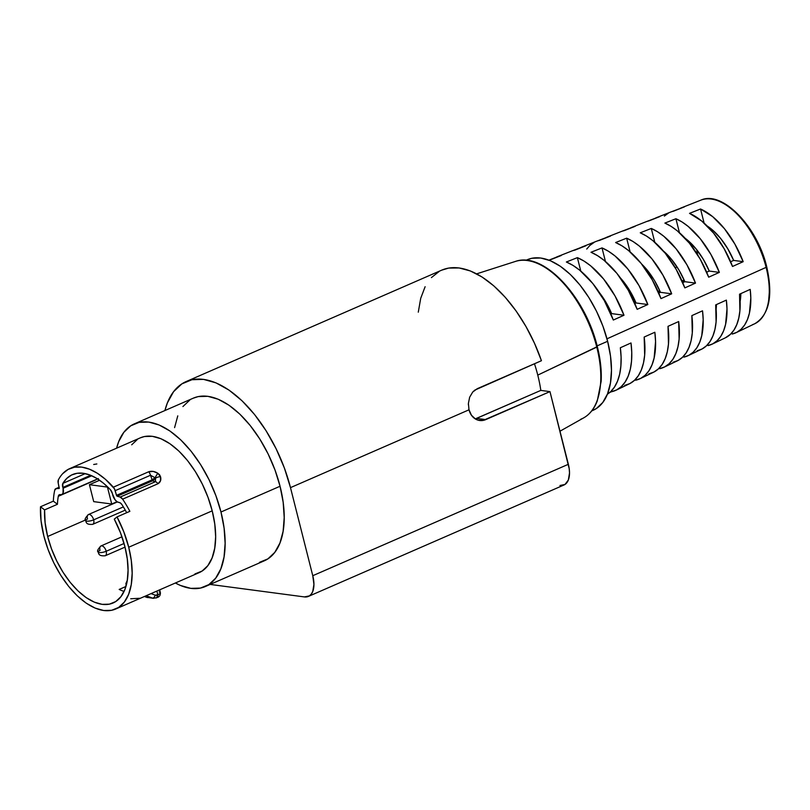 <?xml version="1.0" encoding="UTF-8"?>
<svg xmlns="http://www.w3.org/2000/svg" width="810" height="810" viewBox="0 0 810 810"><rect width="100%" height="100%" fill="white"/><g stroke="black" fill="none" stroke-linecap="round" stroke-linejoin="round"><path stroke-width="1.21" d="M105.077 555.812A5.336 2.794 -113.6 0 0 106.191 551.266A4.931 1.266 165.8 0 1 99.488 552.572L99.022 552.511A4.931 1.266 165.8 0 1 98.091 552.025A4.931 1.266 165.8 0 1 100.025 550.446A5.336 2.794 66.4 0 1 100.977 545.96A5.336 2.794 66.4 0 1 106.191 551.266A5.336 2.794 66.4 0 1 105.239 555.751C97.564 556.44 98.931 552.602 98.091 552.035A4.931 1.266 -14.2 0 0 99.022 552.511L99.488 552.572A4.931 1.266 -14.2 0 0 106.191 551.266L124.051 543.48L106.191 551.266A5.336 2.794 -113.6 0 0 101.139 545.899M92.543 524.394A5.336 2.794 -113.6 0 0 93.656 519.848A4.931 1.266 165.8 0 1 86.964 521.144L86.488 521.083A4.931 1.266 165.8 0 1 85.556 520.597A4.931 1.266 165.8 0 1 87.49 519.028A5.336 2.794 66.4 0 1 88.442 514.542A5.336 2.794 66.4 0 1 93.656 519.848A5.336 2.794 66.4 0 1 92.704 524.333C85.03 525.022 86.397 521.184 85.556 520.617C84.372 519.757 85.334 517.732 88.442 514.542L117.389 501.916M123.363 506.898L93.656 519.848L123.363 506.898M112.387 493.462A4.931 2.572 66.4 0 1 112.499 494.009L115.071 499.79L117.045 501.704L120.548 503.081L122.026 504.762A66.967 34.992 66.4 0 1 126.684 512.71A66.967 34.992 66.4 0 0 122.026 504.762A4.931 2.572 66.4 0 0 119.009 502.433A7.472 3.908 66.4 0 1 112.499 494.009A4.931 2.572 66.4 0 0 112.387 493.462L110.362 489.675A4.931 2.572 66.4 0 1 112.387 493.462M90.669 475.298L62.856 487.428A7.472 3.908 66.4 0 1 63.089 488.258L91.763 475.753L63.089 488.258A7.472 3.908 -113.6 0 0 62.856 487.428L62.866 483.378A66.967 34.992 66.4 0 1 72.384 474.63A66.967 34.992 66.4 0 1 110.362 489.675L103.579 483.286L96.684 478.345L89.839 474.974L83.258 473.273L77.112 473.283L71.564 475.014L66.774 478.406L62.866 483.378L85.263 473.617L62.866 483.378A4.931 2.572 66.4 0 0 62.856 487.428L90.669 475.298M592.211 331.017L597.324 346.619L596.788 347.095A85.445 44.651 66.4 0 1 580.78 419.236M591.735 410.893L593.052 410.326A82.164 42.93 -113.6 0 0 607.621 341.293L597.132 345.86L607.621 341.293L610.517 356.187L611.469 370.271L610.456 383.008L607.51 393.893L602.751 402.509L596.362 408.544L591.786 410.832M762.645 254.563L766.726 266.854L766.118 267.361A67.422 35.225 66.4 0 1 752.571 324.618M559.973 485.494L564.975 484.461L568.326 480.067L569.511 472.979L569.217 468.757L549.97 391.615L568.357 464.292L312.771 575.707L290.486 487.64L284.361 467.957L276.099 448.71L266.024 430.657L254.522 414.467L242.038 400.788L229.048 390.126L216.037 382.897L203.533 379.374L192 379.708L181.875 383.869L173.563 391.706L167.376 402.914L164.916 410.538A106.809 55.809 66.4 0 1 186.178 381.55A106.809 55.809 66.4 0 1 290.486 487.64L469.01 409.809L471.481 415.277L475.521 419.053L477.951 420.127L483.165 420.4L549.97 391.615L540.817 390.4A92.431 48.296 -113.6 0 0 537.769 375.111L597.324 346.619C600.433 358.972 601.719 370.524 601.172 381.247L597.243 401.031C594.186 408.847 589.69 414.447 583.757 417.828A85.445 44.651 -113.6 0 0 596.788 347.095L537.769 375.111A92.431 48.296 66.4 0 1 540.817 390.4L476.604 418.395L485.747 419.61A16.433 13.365 -82.4 0 1 479.692 420.501A16.433 13.365 -82.4 0 1 469.01 409.809L468.393 403.451L469.648 397.224L472.706 392.05L474.822 390.106L541.434 360.713L477.222 388.709L472.706 392.05L469.618 397.305M475.257 418.892L476.604 418.395L485.747 419.61L549.97 391.615L540.817 390.4L475.257 418.892M134.318 423.883A88.736 46.362 66.4 0 0 116.599 448.183L118.695 441.622L123.839 432.317L130.744 425.807L139.158 422.344L148.736 422.071L159.135 424.997L169.928 431.001L180.731 439.86L191.099 451.231L200.657 464.667L209.031 479.672L215.885 495.659L220.978 512.011A88.736 46.362 66.4 0 1 205.244 586.562A88.736 46.362 66.4 0 1 175.375 582.997L180.427 585.448L190.816 588.364L200.404 588.09L208.808 584.638L215.713 578.127L220.857 568.812L224.036 557.057L225.129 543.308L224.097 528.1L220.978 512.011L280.058 486.253L220.978 512.011A88.736 46.362 66.4 0 0 134.318 423.883L193.398 398.125A88.736 46.362 -113.6 0 1 280.058 486.253L283.176 502.342L284.209 517.56L283.115 531.299L279.936 543.054L274.792 552.369L267.887 558.88L259.483 562.342M205.244 586.562L264.323 560.803A88.736 46.362 -113.6 0 0 280.058 486.253L274.965 469.901L268.11 453.914L259.737 438.919L250.179 425.473L239.811 414.102L229.007 405.243L218.214 399.239L207.816 396.313L198.237 396.586L193.195 398.206M677.059 266.956L675.226 267.756L677.059 266.956M652.658 277.587L651.291 278.184L652.658 277.587M628.256 288.228L627.365 288.623L628.256 288.228M696.752 249.723A52.174 27.256 -113.6 0 0 697.714 254.917L696.752 249.723M667.673 256.365L668.574 255.97L667.673 256.365M611.651 313.612L610.882 313.946L611.651 313.612L605.738 301.907L599.653 292.936A52.174 27.256 66.4 0 1 611.651 313.612L623.983 315.242L613.322 320.041A73.356 38.323 -113.6 0 0 566.362 261.994L577.378 257.641A72.93 38.1 66.4 0 1 623.983 315.242L611.651 313.612M636.053 302.97L634.827 303.507L636.053 302.97L630.139 291.266L620.43 277.962A52.174 27.256 66.4 0 1 636.053 302.97L647.828 304.53L637.166 309.329A72.404 37.827 -113.6 0 0 590.996 252.264L602.012 247.911A71.979 37.604 66.4 0 1 647.828 304.53L636.053 302.97M660.454 292.329L658.773 293.068L660.454 292.329L654.541 280.625L647.392 270.307L641.712 264.1A52.174 27.256 66.4 0 1 660.454 292.329L671.672 293.817L661 298.606A71.442 37.331 -113.6 0 0 615.62 242.534L626.646 238.18A71.017 37.108 66.4 0 1 671.672 293.817L660.454 292.329M684.855 281.698L682.719 282.629L684.855 281.698L678.942 269.993L671.794 259.676L663.329 250.948A52.174 27.256 66.4 0 1 684.855 281.698L695.506 283.105L684.845 287.894A70.49 36.835 -113.6 0 0 640.254 232.804L651.28 228.45A70.065 36.612 66.4 0 1 695.506 283.105L684.855 281.698M709.266 271.056L706.664 272.19L709.266 271.056L703.343 259.352L696.195 249.035L685.179 238.292A52.174 27.256 66.4 0 1 709.266 271.056L719.351 272.393L708.679 277.182A69.538 36.339 -113.6 0 0 664.888 223.084L675.915 218.73A69.113 36.116 66.4 0 1 719.351 272.393L709.266 271.056M733.668 260.415L730.61 261.751L733.668 260.415L727.744 248.71L720.596 238.393L712.658 230.121L707.231 226.03A52.174 27.256 66.4 0 1 733.668 260.415L743.185 261.681L732.524 266.47A68.587 35.832 -113.6 0 0 689.523 213.354L700.549 209A68.161 35.61 66.4 0 1 743.185 261.681L733.668 260.415M702.898 199.483A67.422 35.225 66.4 0 1 766.118 267.361L766.726 266.854C773.236 295.883 769.247 314.847 754.768 323.727A67.422 35.225 -113.6 0 0 766.118 267.361L606.973 338.823L766.118 267.361A67.422 35.225 -113.6 0 0 700.893 200.141L681.676 207.714A68.161 35.61 66.4 0 1 684.43 206.864L673.404 211.218A68.587 35.832 -113.6 0 0 670.599 212.078L656.91 217.475A69.113 36.116 66.4 0 1 659.796 216.594L648.769 220.938A69.538 36.339 -113.6 0 0 645.823 221.839L632.134 227.235A70.065 36.612 66.4 0 1 635.162 226.314L624.135 230.668A70.49 36.835 -113.6 0 0 621.047 231.599L607.358 236.996A71.017 37.108 66.4 0 1 610.527 236.044L599.511 240.398A71.442 37.331 -113.6 0 0 596.271 241.36L582.582 246.756A71.979 37.604 66.4 0 1 585.893 245.774L574.877 250.128A72.404 37.827 -113.6 0 0 571.495 251.12L557.806 256.517A72.93 38.1 66.4 0 1 561.259 255.504L550.243 259.848A73.356 38.323 -113.6 0 0 548.947 260.152L555.974 257.347M616.086 390.197A72.93 38.1 66.4 0 1 611.317 391.777L616.602 389.934L621.24 386.664L625.117 382.036L628.165 376.164L630.322 369.147L631.516 361.169L631.749 352.37L631 342.964L620.338 347.753L621.098 357.24L620.865 366.11L619.66 374.159L617.493 381.226L614.426 387.15L610.507 391.807L607.389 394.207A73.356 38.323 -113.6 0 0 620.338 347.753L631 342.964A72.93 38.1 66.4 0 1 616.086 390.197L629.35 383.829A72.404 37.827 -113.6 0 0 644.173 337.041L654.844 332.252A71.979 37.604 66.4 0 1 640.092 378.685L653.366 372.327A71.442 37.331 -113.6 0 0 668.017 326.329L678.679 321.54A71.017 37.108 66.4 0 1 664.109 367.173L677.383 360.815A70.49 36.835 -113.6 0 0 691.851 315.617L702.523 310.817A70.065 36.612 66.4 0 1 688.125 355.671L701.389 349.312A69.538 36.339 -113.6 0 0 715.696 304.904L726.357 300.105A69.113 36.116 66.4 0 1 712.132 344.159L725.406 337.8A68.587 35.832 -113.6 0 0 739.54 294.192L750.202 289.393A68.161 35.61 66.4 0 1 736.148 332.647A68.161 35.61 66.4 0 1 732.179 334.034L736.958 332.242L741.15 329.184L744.663 324.921L747.438 319.555L749.412 313.176L750.809 297.938L750.202 289.393L739.54 294.192L739.894 310.858L738.75 318.178L736.766 324.618L733.971 330.034L730.417 334.327L725.355 337.821M688.125 355.671A70.065 36.612 66.4 0 1 683.842 357.129L688.814 355.317L693.188 352.178L696.843 347.774L699.729 342.195L701.774 335.563L703.181 319.707L702.523 310.817L691.851 315.617L692.287 332.961L691.112 340.575L689.057 347.257L686.151 352.876L682.455 357.321L678.051 360.48L673.019 362.293M640.092 378.685A71.979 37.604 66.4 0 1 635.496 380.234L640.68 378.392L645.226 375.172L649.033 370.615L652.02 364.834L654.136 357.959L655.563 341.486L654.844 332.252L644.173 337.041L644.669 355.053L643.484 362.961L641.348 369.907L638.331 375.729L634.493 380.305L629.907 383.555L624.682 385.398M611.317 391.777L609.606 392.597L611.317 391.777L611.165 391.169L611.317 391.777M664.109 367.173A71.017 37.108 66.4 0 1 659.664 368.682L664.747 366.859L669.202 363.67L672.938 359.194L675.874 353.514L677.95 346.761L679.124 339.066L678.679 321.54L668.017 326.329L668.473 344.007L667.298 351.773L665.202 358.577L662.246 364.308L658.469 368.813L653.974 372.023L648.851 373.845M712.132 344.159A69.113 36.116 66.4 0 1 708.011 345.576L712.891 343.774L717.164 340.676L720.758 336.352L723.583 330.875L725.588 324.365L726.995 308.823L726.357 300.105L715.696 304.904L716.091 321.914L714.936 329.376L712.911 335.937L710.056 341.455L706.442 345.819L702.118 348.938L697.197 350.75M114.281 519.129A66.967 34.992 66.4 0 1 124.932 546.74A66.967 34.992 66.4 0 1 113.056 602.994A66.967 34.992 66.4 0 1 47.658 536.493A66.967 34.992 66.4 0 1 44.59 509.885L57.439 504.286A66.967 34.992 66.4 0 1 58.3 496.307L94.902 480.35L58.3 496.307L58.998 494.92L61.924 494.464L63.028 493.168L63.089 488.258A7.472 3.908 66.4 0 1 61.762 494.535A7.472 3.908 66.4 0 1 60.294 494.647A4.931 2.572 66.4 0 0 59.332 494.718L59.353 494.707A4.931 2.572 66.4 0 0 58.3 496.307A66.967 34.992 66.4 0 0 57.439 504.286L44.59 509.885L40.5 506.766L53.338 501.167A73.538 38.424 66.4 0 1 54.736 490.161A73.538 38.424 -113.6 0 0 53.338 501.167L57.439 504.286L53.338 501.167L40.5 506.766L41.057 520.86L43.872 535.987A73.538 38.424 66.4 0 1 40.5 506.766L44.59 509.885L45.107 522.723L47.658 536.493L85.445 520.02L47.658 536.493L51.506 548.836L56.68 560.895L62.998 572.214L70.207 582.36L78.033 590.935L86.184 597.628L94.335 602.154L102.171 604.361L109.401 604.159L115.749 601.546L120.963 596.636L124.841 589.609L127.241 580.729L128.061 570.361L127.281 558.88L124.932 546.74L120.457 532.707L114.281 519.129L117.025 516.922A73.538 38.424 66.4 0 1 128.719 547.236A73.538 38.424 66.4 0 1 115.678 609.019A73.538 38.424 66.4 0 1 43.872 535.987L48.084 549.544L53.774 562.788L60.709 575.221L68.627 586.359L77.223 595.785L86.164 603.126L95.124 608.097L103.731 610.517L111.669 610.294L118.645 607.429L124.365 602.033L128.628 594.317L131.26 584.577L132.162 573.186L131.311 560.571L128.719 547.236L212.21 510.847L128.719 547.236L123.808 531.836L117.025 516.922L114.281 519.129M115.678 609.019L199.169 572.629A73.538 38.424 -113.6 0 0 212.21 510.847A73.538 38.424 -113.6 0 0 140.393 437.815L69.751 468.605A73.538 38.424 66.4 0 1 113.339 487.175L148.665 471.774L153.272 471.43L157.849 473.263L159.59 474.802L160.532 476.736L160.512 480.806L157.93 483.762L122.614 499.162A73.538 38.424 66.4 0 1 129.863 511.323L117.025 516.922L129.863 511.323A73.538 38.424 -113.6 0 0 122.614 499.162L120.153 497.067L116.761 495.933L114.443 488.774L105.482 479.348L97.413 473.283L89.414 469.162L81.699 467.107L74.54 467.188L68.131 469.405L62.684 473.678M58.371 479.884L58.219 483.104A4.931 2.572 66.4 0 1 58.371 479.884A73.538 38.424 66.4 0 1 69.751 468.605M119.181 589.427L125.914 586.491L119.181 589.427A66.967 34.992 -113.6 0 0 124.062 591.432M58.219 483.104L59.302 488.319L56.275 488.602L54.736 490.161A4.931 2.572 66.4 0 1 55.748 488.714A4.931 2.572 66.4 0 1 56.275 488.602L59.221 488.45L58.219 483.104M554.577 258.137A72.93 38.1 66.4 0 1 557.806 256.517M579.474 248.305A71.979 37.604 66.4 0 1 582.582 246.756M604.381 238.474A71.017 37.108 66.4 0 1 607.358 236.996M629.279 228.643A70.065 36.612 66.4 0 1 632.134 227.235M654.176 218.811A69.113 36.116 66.4 0 1 656.91 217.475M679.084 208.97A68.161 35.61 66.4 0 1 681.676 207.714M716.435 304.57A52.174 27.256 66.4 0 1 716.121 309.268L716.435 304.57M659.289 292.835A52.174 27.256 66.4 0 1 658.54 291.114L658.024 291.347L658.54 291.114L659.289 292.835M683.691 282.204A52.174 27.256 66.4 0 1 682.941 280.473L681.969 280.898L682.941 280.473L683.691 282.204M634.888 303.477A52.174 27.256 66.4 0 1 634.139 301.755L634.888 303.477M692.024 315.535A52.174 27.256 66.4 0 1 691.983 316.669L692.024 315.535M740.846 293.605A52.174 27.256 66.4 0 1 740.117 301.462L740.846 293.605M441.602 270.196L448.659 268.08L459.118 267.958L470.367 270.955L482.051 277L493.817 285.879L505.288 297.331L516.112 311L525.943 326.45L534.468 343.197L541.434 360.713A106.809 55.809 -113.6 0 0 441.754 270.135L186.178 381.55M308.397 596.423L563.983 484.998A24.644 12.879 -113.6 0 0 568.357 464.292L312.771 575.707A24.644 12.879 66.4 0 1 308.397 596.423A24.644 12.879 66.4 0 1 304.398 596.919L210.144 584.425L304.398 596.919L309.39 595.887L311.313 594.074L312.741 591.492L313.926 584.405L312.771 575.707L290.486 487.64L469.01 409.809L468.838 409.07M439.324 271.33L431.396 277.607M425.118 286.71L420.704 298.353L418.284 312.174M194.906 573.946L202.125 571.03L207.846 565.643L212.109 557.918L214.741 548.178L215.652 536.787L214.792 524.181L212.21 510.847L207.988 497.3L202.308 484.046L195.372 471.612L187.454 460.475L178.848 451.048L169.908 443.718L160.957 438.736L152.341 436.317L144.403 436.539L140.221 437.886M137.437 439.405L131.706 444.801M174.595 427.629L177.775 415.864M182.918 406.559L189.823 400.049M468.393 403.451L468.362 404.727M537.769 375.111A92.431 48.296 -113.6 0 0 534.458 363.761A92.431 48.296 66.4 0 1 537.769 375.111M517.863 260.779A85.445 44.651 66.4 0 1 596.788 347.095A85.445 44.651 -113.6 0 0 515.555 261.387L476.644 273.851M766.422 266.692L768.731 278.62M769.5 289.889L768.69 300.085M728.585 206.641L736.584 213.202L744.279 221.626L751.356 231.599L757.563 242.716M527.199 259.767L531.866 258.269L540.736 258.015L550.365 260.719L560.358 266.287L570.361 274.489L579.96 285.009L588.809 297.462L596.565 311.354L602.913 326.147L607.621 341.293A82.164 42.93 -113.6 0 0 527.381 259.686L526.065 260.263M559.001 278.306L568.802 289.048L577.824 301.745L585.731 315.91M635.313 379.505L635.496 380.234L635.313 379.505M659.451 367.841L659.664 368.682L659.451 367.841M683.599 356.167L683.842 357.129L683.599 356.167M707.737 344.493L708.011 345.576L707.737 344.493M731.875 332.809L732.179 334.034L731.875 332.809M679.651 208.656L670.518 212.109M668.584 213.01L664.352 216.088M577.378 257.641L584 261.063L590.662 265.832L603.572 278.964L615.013 295.923L623.983 315.242L613.322 320.041L604.28 300.561L592.758 283.459L579.747 270.226L573.024 265.427L566.362 261.994L577.378 257.641L580.78 271.087L577.378 257.641M654.915 218.396L645.742 221.869M630.18 228.126L620.966 231.63M605.445 237.867L596.19 241.39M594.378 242.22L589.883 245.43L586.723 249.055M580.709 247.607L571.414 251.151M602.012 247.911L608.512 251.292L615.063 255.99L627.75 268.91L638.989 285.555L647.828 304.53L637.166 309.329L628.256 290.193L616.937 273.405L604.149 260.395L597.547 255.666L590.996 252.264L602.012 247.911L605.445 261.478L602.012 247.911M626.646 238.18L633.035 241.522L639.465 246.159L651.918 258.846L662.965 275.197L671.672 293.817L661 298.606L652.242 279.825L641.105 263.351L628.55 250.553L622.07 245.896L615.62 242.534L626.646 238.18L630.109 251.859L626.646 238.18M651.28 228.45L657.548 231.761L663.866 236.317L676.097 248.791L686.941 264.829L695.506 283.105L684.845 287.894L676.218 269.467L665.283 253.287L652.951 240.722L646.582 236.125L640.254 232.804L651.28 228.45L654.774 242.261L651.28 228.45M675.915 218.73L682.071 221.991L688.267 226.486L700.265 238.727L710.917 254.461L719.351 272.393L708.679 277.182L700.194 259.099L689.452 243.233L677.352 230.88L671.105 226.365L664.888 223.084L675.915 218.73L679.438 232.662L675.915 218.73M700.549 209L712.668 216.645L724.444 228.673L734.893 244.104L743.185 261.681L732.524 266.47L724.17 248.741L713.63 233.169L701.754 221.049L689.523 213.354L700.549 209L704.103 223.064L700.549 209M151.804 479.966L116.478 495.366L115.192 490.658L150.508 475.257L152.472 480.846L155.469 481.677L120.153 497.067L117.156 496.236L152.472 480.846L117.156 496.236L116.478 495.366L151.804 479.966L155.115 477.768L155.469 481.677L152.472 480.846L155.51 478.275L152.472 480.846L150.508 475.257L155.115 477.768L151.804 479.966M59.201 487.326L56.275 488.602L59.201 487.326M148.665 471.774L113.339 487.175A4.931 2.572 66.4 0 1 115.192 490.658L150.508 475.257A4.931 2.572 -113.6 0 0 148.665 471.774A4.931 2.572 66.4 0 1 150.508 475.257L155.115 477.768A4.931 0.648 -59.8 0 1 157.849 473.263C154.68 471.309 151.622 470.812 148.665 471.774M160.532 476.736L157.849 473.263A4.931 0.648 120.2 0 0 155.115 477.768L155.51 478.275A4.931 2.653 -11.5 0 1 160.532 476.736A4.931 2.653 168.5 0 0 155.51 478.275L155.469 481.677A4.931 2.572 66.4 0 1 157.93 483.762C160.461 482.254 161.332 479.915 160.532 476.736M155.469 481.677L120.153 497.067A4.931 2.572 66.4 0 1 122.614 499.162L157.93 483.762A4.931 2.572 -113.6 0 0 155.469 481.677M96.785 479.267L94.902 480.35M93.687 464.484L96.846 463.968M126.643 583.747L125.864 583.646L127.322 580.213L125.864 583.646L126.269 585.255L125.864 583.646L126.643 583.747M146.752 597.335L144.474 596.474L146.752 597.335A6.571 5.346 97.6 0 0 147.724 597.577A6.571 5.346 -82.4 0 1 146.752 597.335A3.291 1.883 110.7 0 1 146.509 597.274A3.291 1.883 -69.3 0 0 146.752 597.335L152.432 598.084L146.752 597.335M155.834 597.972A3.291 1.721 -113.6 0 0 156.36 597.901A3.291 1.721 -113.6 0 0 156.948 595.147A3.291 2.673 -82.4 0 1 155.247 595.198L151.035 593.608L155.247 595.198A3.291 1.883 110.7 0 1 152.432 598.084L146.185 595.725L152.432 598.084A6.571 5.346 97.6 0 0 153.404 598.327A6.571 5.346 -82.4 0 1 152.432 598.084A3.291 1.883 -69.3 0 0 155.247 595.198L157.808 594.773L156.867 591.067L157.808 594.773A6.571 1.681 -14.2 0 0 160.38 592.657A6.571 1.681 165.8 0 1 157.808 594.773A3.291 1.721 66.4 0 1 157.221 597.527A3.291 1.721 -113.6 0 0 157.808 594.773L156.948 595.147A3.291 1.721 66.4 0 1 156.36 597.901A3.291 1.721 66.4 0 1 156.35 597.912M153.495 598.337A6.571 5.346 -82.4 0 1 153.404 598.327L146.509 597.274A3.291 1.883 -69.3 0 1 146.286 597.152M159.145 592.029A6.571 1.681 165.8 0 1 160.38 592.657C160.501 595.239 159.448 596.869 157.221 597.527L153.404 598.327M139.745 598.276L130.704 598.762M85.556 520.597A4.931 1.266 -14.2 0 0 86.488 521.083L86.964 521.144A4.931 1.266 -14.2 0 0 93.656 519.848A5.336 2.794 -113.6 0 0 88.604 514.482M107.436 487.083L89.424 484.694L99.61 480.259L89.424 484.694L93.717 501.633L111.729 504.022L107.436 487.083L89.424 484.694L93.717 501.633L111.729 504.022L117.045 501.704L111.729 504.022L107.436 487.083M125.023 547.125L105.239 555.751M125.266 510.138L92.704 524.333M559.983 431.203L583.757 417.828M754.768 323.727L736.148 332.647M766.726 266.844C757.401 226.577 722.125 190.107 700.893 200.141M597.324 346.609C585.579 297.27 543.854 251.262 515.555 261.387M98.364 478.578L61.762 494.535M59.181 487.225L55.748 488.714M159.671 589.842L160.38 592.657M144.433 596.484L146.509 597.274M121.956 536.817L100.977 545.96C97.868 549.15 96.906 551.175 98.091 552.035"/></g></svg>
